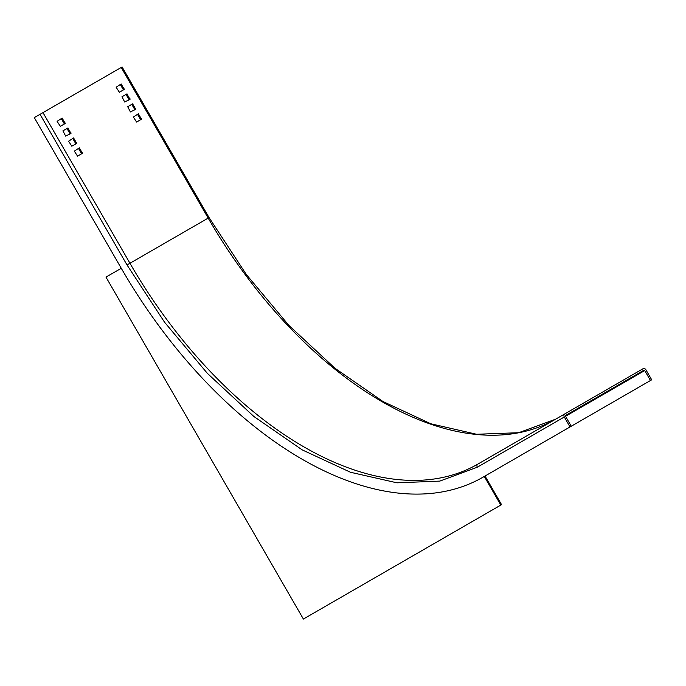 <?xml version="1.0" encoding="UTF-8"?>
<svg xmlns="http://www.w3.org/2000/svg" width="686" height="686" viewBox="0 0 686 686"><rect width="100%" height="100%" fill="white"/><g stroke="black" fill="none" stroke-linecap="round" stroke-linejoin="round"><path stroke-width="1.03" d="M555.797 419.095A347.879 200.852 60 0 1 208.175 218.105L209.067 217.591L122.091 66.954L40.037 114.322L34.3 117.64L121.268 268.277A361.796 208.878 -120 0 0 483.064 477.156L571.267 426.229L565.521 416.291A0.695 0.566 -120 0 1 565.667 415.407L570.589 412.56M615.762 386.484L623.883 381.793M629.628 378.475L621.499 383.165M618.146 385.103L610.025 389.794M612.409 388.422L604.28 393.112M565.667 415.407L643.888 370.243A0.695 0.566 -120 0 1 644.729 370.56L650.474 380.498L564.732 430.002A361.796 208.878 60 0 1 564.672 430.036M563.043 430.98A361.796 208.878 -120 0 0 563.498 430.714L564.732 430.002L563.498 430.714M75.854 143.863L72.725 138.435L73.591 137.937L76.721 143.357L71.807 146.195L68.6 141.222L73.591 137.937M129.157 99.83L126.018 94.411L126.893 93.905L130.023 99.333L124.681 102.008L121.971 96.752L126.018 94.411M123.411 89.892L120.282 84.472L121.148 83.966L124.277 89.386L119.364 92.233L116.157 87.251L120.282 84.472M64.373 123.977L61.243 118.549L62.117 118.052L65.247 123.471L60.325 126.318L57.118 121.336L62.117 118.052M140.63 119.716L137.5 114.296L138.366 113.79L141.505 119.218L136.583 122.057L133.376 117.074L138.366 113.79M81.6 153.801L78.461 148.382L79.336 147.876L82.466 153.304L77.544 156.142L74.345 151.16L79.336 147.876M134.893 109.777L131.763 104.349L132.63 103.852L135.759 109.271L130.417 111.955L127.707 106.69L131.763 104.349M70.118 133.916L66.988 128.496L67.854 127.99L70.984 133.418L65.642 136.094L62.932 130.837L66.988 128.496M483.064 477.156L484.29 476.444A361.796 208.878 60 0 1 484.239 476.478M570.032 426.941L564.295 417.002L477.319 467.209L439.786 481.109L396.962 482.815L350.495 472.268L302.166 449.862L253.837 416.462L207.369 373.356L164.546 322.206L127.013 264.959L129.946 263.261L42.978 112.624M564.295 417.002A2.435 1.989 60 0 1 564.801 413.898L643.022 368.734A2.435 1.989 60 0 1 645.963 369.848L651.7 379.795L650.474 380.498M477.319 467.209A2.435 1.989 -120 0 1 477.825 464.113L564.801 413.898L477.825 464.113A347.879 200.852 60 0 1 129.946 263.261L208.175 218.105L121.199 67.468M121.268 268.277L105.978 277.11L303.392 619.046L500.814 505.067L484.29 476.444M485.028 476.015L501.552 504.639L500.814 505.067M565.521 416.291L644.729 370.56M40.037 114.322L127.013 264.959M65.316 123.034L64.45 123.531M61.663 118.712L62.537 118.206M130.091 98.887L129.225 99.393M126.438 94.574L127.313 94.068M141.573 118.772L140.707 119.27M137.92 114.451L138.786 113.953M82.534 152.858L81.668 153.355M78.881 148.536L79.756 148.039M67.4 128.651L68.274 128.153M71.052 132.973L70.186 133.478M76.798 142.911L75.923 143.417M73.145 138.598L74.011 138.092M124.355 88.948L123.48 89.446M120.702 84.627L121.568 84.129M132.184 104.512L133.05 104.006M135.837 108.834L134.962 109.331M209.067 217.591L246.351 274.52L288.883 325.404L335.017 368.288L382.942 401.499L430.774 423.768L476.599 434.272L518.685 432.712L555.609 419.197"/></g></svg>

